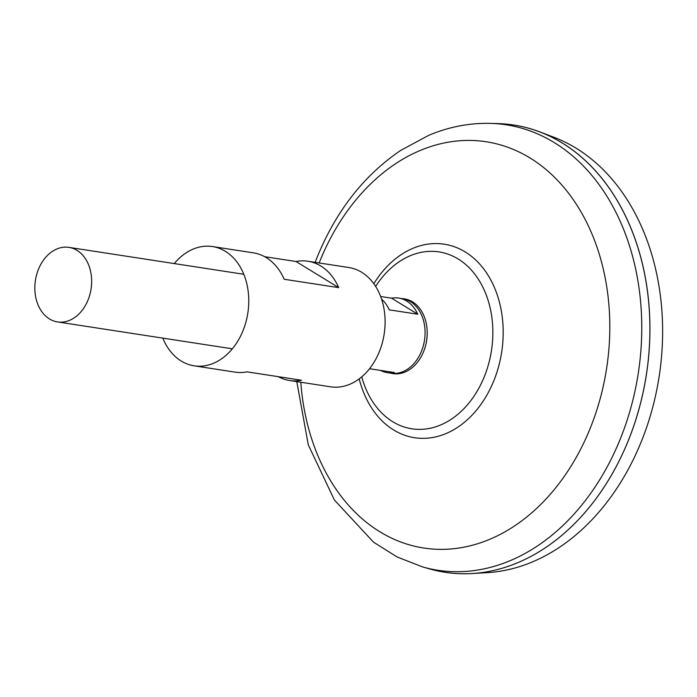 <?xml version="1.0" encoding="UTF-8"?>
<svg xmlns="http://www.w3.org/2000/svg" width="697" height="697" viewBox="0 0 697 697"><rect width="100%" height="100%" fill="white"/><g stroke="black" fill="none" stroke-linecap="round" stroke-linejoin="round"><path stroke-width="1.05" d="M380.649 296.513L391.575 298.194A37.708 28.159 98.7 0 1 398.684 298.081L402.404 298.656A37.708 28.159 98.7 0 1 421.519 351.149A37.708 28.159 98.7 0 1 390.939 373.2L387.218 372.625A37.708 28.159 98.7 0 1 380.475 370.395M398.684 298.081A37.708 28.159 98.7 0 1 417.756 314.225L389.248 309.843A37.708 28.159 -81.3 0 0 381.599 299.17M38.396 269.434A37.708 28.159 98.7 0 1 68.977 247.383A37.708 28.159 98.7 0 1 88.092 299.876A37.708 28.159 98.7 0 1 57.511 321.927A37.708 28.159 98.7 0 1 38.396 269.434M513.846 125.024A226.264 168.962 98.7 0 1 539.774 131.881L554.037 137.309A223.031 166.548 98.7 0 1 641.554 441.001A223.031 166.548 98.7 0 1 487.09 572.655L471.86 573.544A226.264 168.962 98.7 0 1 445.061 572.289M539.774 131.881A226.264 168.962 98.7 0 1 628.563 439.981A226.264 168.962 98.7 0 1 471.86 573.544M498.338 123.613A226.264 168.962 98.7 0 1 628.537 439.973A226.264 168.962 98.7 0 1 429.84 568.979L422.609 566.94A225.331 168.273 98.7 0 0 620.496 438.457A225.331 168.273 98.7 0 0 490.819 123.386L498.338 123.613M375.639 286.406A89.477 66.816 98.7 0 1 458.147 258.988A89.477 66.816 98.7 0 1 484.398 376.467A89.477 66.816 98.7 0 1 392.733 421.72A89.477 66.816 98.7 0 1 361.734 376.842M369.549 368.713L394.328 372.52A37.708 28.159 98.7 0 1 387.218 372.625M391.575 298.194L417.756 314.225M402.361 298.647A37.812 28.237 98.7 0 1 427.2 333.079A37.812 28.237 98.7 0 1 424.935 347.82A37.812 28.237 98.7 0 1 423.619 351.506A37.812 28.237 98.7 0 1 390.895 373.191M427.2 333.079L427.2 333.575A35.338 26.39 98.7 0 1 425.083 347.35L424.935 347.82M278.312 376.668A60.334 45.052 -81.3 0 0 289.577 380.51L330.483 386.8A60.334 45.052 -81.3 0 0 382.287 342.941A60.334 45.052 -81.3 0 0 361.708 272.292A60.334 45.052 -81.3 0 0 348.822 267.526L307.917 261.236A60.334 45.052 98.7 0 1 320.803 266.001A60.334 45.052 98.7 0 1 338.698 287.643L284.158 279.262A60.334 45.052 98.7 0 0 266.271 257.62A60.334 45.052 98.7 0 0 253.386 252.845L212.48 246.555A60.334 45.052 -81.3 0 0 174.276 263.579M162.81 338.123A60.334 45.052 -81.3 0 0 181.255 361.063A60.334 45.052 -81.3 0 0 194.141 365.829A60.334 45.052 -81.3 0 0 245.945 321.97A60.334 45.052 -81.3 0 0 225.366 251.329A60.334 45.052 -81.3 0 0 212.48 246.555M194.141 365.829L235.037 372.12A60.334 45.052 -81.3 0 0 246.938 371.849L301.479 380.231A60.334 45.052 -81.3 0 1 289.577 380.51M307.917 261.236A60.334 45.052 98.7 0 0 296.016 261.506L264.651 256.688M296.016 261.506L338.698 287.643M319.139 262.961A205.51 153.462 98.7 0 1 319.548 261.95A205.51 153.462 98.7 0 1 530.095 158.019A205.51 153.462 98.7 0 1 590.394 427.836A205.51 153.462 98.7 0 1 423.323 547.955A205.51 153.462 98.7 0 1 300.799 382.235M373.827 283.723A97.894 73.098 98.7 0 1 471.799 256.592A97.894 73.098 98.7 0 1 493.938 380.475A97.894 73.098 98.7 0 1 422.225 438.352A97.894 73.098 98.7 0 1 359.199 378.854M68.977 247.383L243.802 274.269M490.819 123.386C469.673 122.838 448.999 126.802 428.812 135.296L400.592 150.465C363.712 175.583 335.832 211.322 316.961 257.698L315.14 262.342M296.8 381.616L308.292 444.878L334.394 500.002L373.487 542.135L397.055 556.947L422.609 566.94M57.511 321.927L232.336 348.814"/></g></svg>

